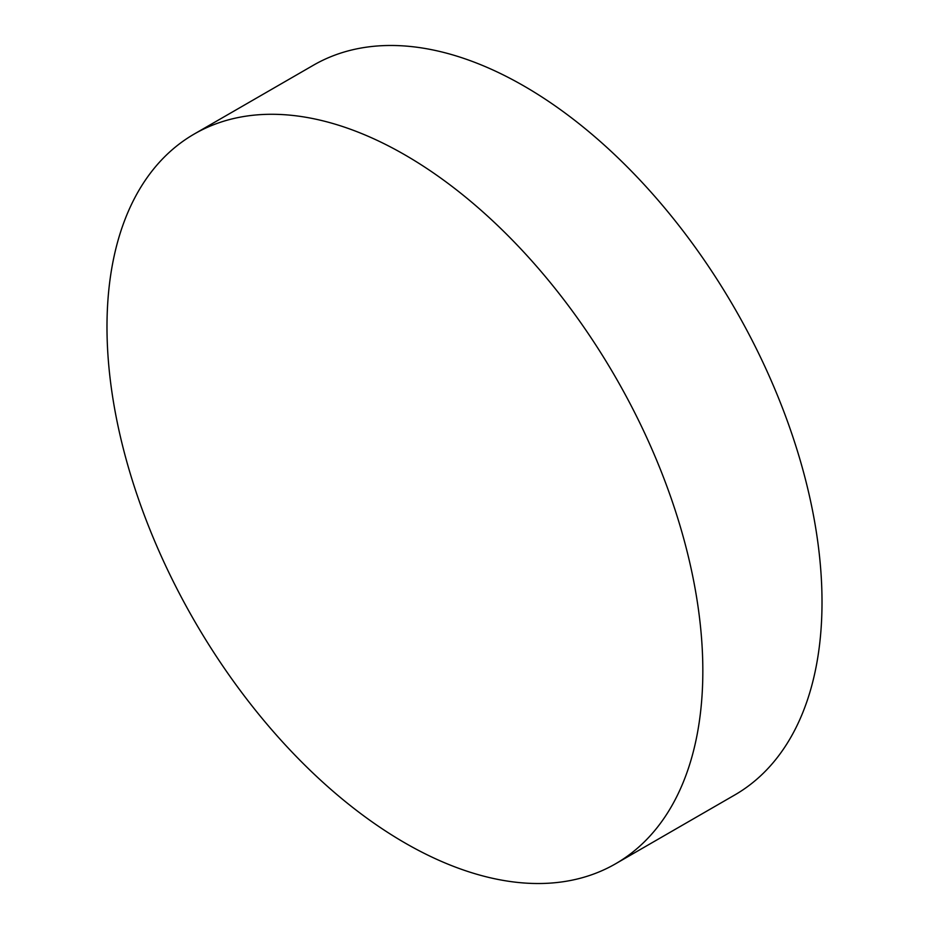 <?xml version="1.0" encoding="UTF-8"?>
<svg xmlns="http://www.w3.org/2000/svg" width="929" height="929" viewBox="0 0 929 929"><rect width="100%" height="100%" fill="white"/><g stroke="black" fill="none" stroke-linecap="round" stroke-linejoin="round"><path stroke-width="1.39" d="M404.916 154.888A421.325 243.259 60 0 1 680.156 526.162A421.325 243.259 60 0 1 615.579 863.784A421.325 243.259 60 0 1 404.916 842.917A421.325 243.259 60 0 1 129.665 471.642A421.325 243.259 60 0 1 194.254 134.02A421.325 243.259 60 0 1 404.916 154.888M194.254 134.02L313.421 65.216A421.325 243.259 60 0 1 524.084 86.083A421.325 243.259 60 0 1 799.335 457.358A421.325 243.259 60 0 1 734.746 794.98L615.579 863.784"/></g></svg>

